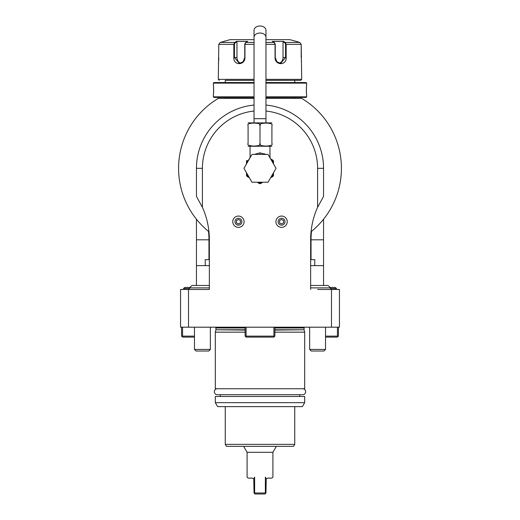 <?xml version="1.0" encoding="UTF-8"?>
<svg xmlns="http://www.w3.org/2000/svg" width="520" height="520" viewBox="0 0 520 520"><rect width="100%" height="100%" fill="white"/><g stroke="black" fill="none" stroke-linecap="round" stroke-linejoin="round"><path stroke-width="0.78" d="M254.04 30.212A5.961 4.212 0 0 1 260 26A5.961 4.212 0 0 1 265.961 30.212L265.961 37.232A5.961 4.212 0 0 0 260 33.02A5.961 4.212 0 0 0 254.04 37.232L254.04 30.212M248.086 122.876L271.914 122.876M271.914 125.554L271.914 125.626C271.914 122.259 271.914 122.259 271.914 125.626C274.521 122.259 257.381 122.265 260 125.626C262.626 122.265 245.466 122.265 248.086 125.626C248.086 122.259 248.086 122.259 248.086 125.626L248.086 143.501C245.472 146.868 262.62 146.868 260 143.501L260 125.626M260 143.501C257.387 146.868 274.521 146.868 271.914 143.501L271.914 125.626L271.914 143.501C271.914 146.868 271.914 146.868 271.914 143.501L271.914 143.546M248.086 143.501C248.086 146.868 248.086 146.868 248.086 143.501L248.086 125.626M248.086 146.256L271.914 146.256M265.512 154.316L265.115 154.102M265.038 154.063L264.543 153.823M254.306 154.421L260 152.834L265.694 154.421M250.068 146.477L250.068 157.32L250.458 157.047M276.048 168.324L268.028 182.221L251.972 182.221L243.952 168.324L251.972 154.421L268.028 154.421L276.048 168.324M270.575 177.814L272.968 176.43A15.288 15.288 0 0 0 273.5 175.494L273.5 172.738M273.5 161.148L272.968 160.219L273.5 161.148L273.5 163.053A14.495 14.495 0 0 0 272.597 161.148L271.128 159.79M273.5 163.91L273.5 163.053M273.052 160.362L272.597 161.148L273.5 161.674M272.968 160.219L272.324 159.841M270.504 158.71L271.043 159.107M271.824 159.555L272.928 160.199M249.425 158.834L248.879 159.133M248.872 159.79L247.403 161.148L246.948 160.362L246.5 161.148L246.948 160.362M246.5 163.053L246.5 161.674L247.403 161.148A14.495 14.495 0 0 0 246.5 163.053L246.5 163.91M246.5 161.674L246.5 161.148M246.5 172.738L246.5 173.596A14.495 14.495 0 0 0 248.683 177.379L249.425 177.814M248.683 177.379L247.033 176.43A15.288 15.288 0 0 1 246.5 175.494L246.5 173.596M259.461 183.606L257.816 182.656A14.495 14.495 0 0 0 262.184 182.656L260.539 183.606A15.288 15.288 0 0 1 259.461 183.606M331.487 327.19L339.437 327.19L339.437 289.458L331.487 289.458L331.487 327.19L188.513 327.19L188.513 289.458L180.564 289.458L180.564 327.19L188.513 327.19M331.487 289.458L317.59 289.458M265.961 111.04A57.59 57.59 0 0 1 317.59 168.324L317.59 207.317A79.436 79.436 0 0 0 310.642 239.811L310.642 289.458M254.04 111.04A57.59 57.59 0 0 0 202.41 168.324L202.41 207.317A79.436 79.436 0 0 1 209.358 239.811L209.358 289.458L188.513 289.458M194.467 327.19L194.467 349.434L210.353 349.434L210.353 327.19M210.353 349.434L208.767 351.019L196.053 351.019L194.467 349.434M325.533 349.434L309.647 349.434L311.233 351.019L323.947 351.019L325.533 349.434L325.533 327.19M323.544 285.486L323.544 219.225M196.456 219.225L196.456 265.629L209.358 265.629M311.051 231.751A81.419 81.419 0 0 0 302.62 98.95L301.75 98.423A81.419 81.419 0 0 1 311.051 231.751M301.925 98.527A81.419 81.419 0 0 0 301.75 98.423L295.152 98.423A1.989 1.989 0 0 1 294.749 98.377L265.961 98.377M254.04 98.377L225.251 98.377A1.989 1.989 0 0 1 224.848 98.423L254.04 98.423L217.802 98.423L217.38 98.95A81.419 81.419 0 0 0 208.949 231.751A81.419 81.419 0 0 1 218.25 98.423A81.419 81.419 0 0 0 218.075 98.527M310.642 239.811L311.038 239.811L311.038 259.668L310.642 259.668M311.038 259.668L314.769 259.668L314.769 265.629M310.642 265.629L323.544 265.629M317.59 207.317L323.544 196.411L323.544 168.324A63.544 63.544 0 0 0 265.961 105.053M254.04 105.053A63.544 63.544 0 0 0 196.456 168.324L196.456 196.411L202.41 207.317M202.41 289.458L209.358 289.458M209.358 259.668L205.231 259.668L205.231 265.629M218.25 98.423C217.087 99.125 217.087 99.125 218.25 98.423L217.1 99.125M302.9 99.125L301.75 98.423M225.251 97.428L225.251 98.377M294.749 97.428L294.749 98.377M265.961 97.428L306.072 97.428L306.67 96.831L306.67 95.342C306.325 95.648 306.325 84.299 306.67 84.617L306.644 84.825M254.04 96.831L213.33 96.831L213.928 97.428L254.04 97.428M265.961 96.831L306.67 96.831M265.961 83.129L306.67 83.129L306.67 84.617M306.599 85.267L306.507 86.249M306.456 86.879L306.43 87.282M306.404 87.861L306.371 88.621M306.358 89.427L306.351 89.98M306.358 90.538L306.371 91.364M306.404 92.099L306.43 92.664M306.462 93.119L306.507 93.704M306.599 94.698L306.644 95.141M254.04 82.537L213.928 82.537L213.33 83.129L254.04 83.129M213.33 83.129L213.33 84.617C213.675 84.318 213.675 95.66 213.33 95.342L213.356 95.141M213.401 94.692L213.493 93.763M213.538 93.112L213.571 92.638M213.597 92.099L213.629 91.351M213.642 90.538L213.649 89.98M213.642 89.395L213.629 88.615M213.597 87.861L213.571 87.315M213.538 86.834L213.493 86.223M213.401 85.267L213.356 84.825M265.961 82.537L306.072 82.537L306.67 83.129M294.749 80.353L265.961 80.353L300.709 80.353L294.749 80.353L294.749 82.537M225.251 80.353L254.04 80.353L225.251 80.353L225.251 82.537M219.291 80.353L218.296 79.359L254.04 79.359M265.961 79.359L301.704 79.359L300.709 80.353M301.704 79.359L301.204 44.356L299.721 42.439L295.744 41.236L299.721 42.439L285.376 42.439L286.156 44.356L286.163 57.512C286.825 65.683 274.924 65.702 275.048 57.512L275.048 44.356L274.346 42.439L272.356 41.386L283.394 41.386L285.376 42.439L284.973 42.822L285.565 44.356L285.565 57.512L280.651 63.473L276.874 61.718L275.249 57.512L275.249 44.356L274.651 42.822M218.296 79.359L218.797 44.356L220.279 42.439L224.256 41.386L220.279 42.439L234.624 42.439L235.027 42.822L236.971 41.802L236.971 57.512A5.961 5.161 90 0 0 240.747 63.252M254.04 42.439L245.655 42.439L244.953 44.356L244.953 57.512C245.089 65.669 233.188 65.715 233.838 57.512L233.844 44.356L234.624 42.439L236.607 41.386L247.644 41.386L245.271 42.868M274.729 42.868L274.346 42.439L265.961 42.439M245.349 42.822L244.751 44.356L244.751 57.512L243.133 61.711L239.35 63.473L234.436 57.512L234.436 44.356L235.027 42.822M218.394 63.193L218.446 62.816M218.595 61.503L218.654 60.905M218.692 60.379L218.725 59.872M218.764 59.052L218.79 57.766M218.797 44.356L233.838 44.356L233.838 57.512L236.971 57.512M301.314 60.483L301.34 60.814M301.405 61.509L301.457 62.023M284.973 42.822L283.03 41.802L283.03 57.512L286.163 57.512L286.156 44.356L301.204 44.356L301.204 57.512M224.256 41.236L230.211 39.644L254.04 39.644M265.961 39.644L289.789 39.644L295.744 41.236M283.03 41.802L283.394 41.386L285.376 42.439M283.03 57.512A5.961 5.161 -90 0 1 279.253 63.252M236.379 41.509L236.971 41.802M236.607 41.386L234.624 42.439M196.456 285.486L196.456 265.629M189.501 289.458L189.501 287.872L209.358 287.872M209.358 285.486L191.886 285.486L189.501 287.872M189.501 288.548L183.547 288.548L184.619 287.476L189.897 287.476M330.499 289.458L330.499 287.872L310.642 287.872M310.642 285.486L328.114 285.486L330.499 287.872M330.499 288.548L336.453 288.548L336.453 289.458M330.103 287.476L335.381 287.476L336.453 288.548M273.904 327.19L273.904 336.128L246.097 336.128L245.603 336.622L245.108 336.128L245.108 327.19M246.097 336.128L246.097 327.19M274.892 327.19L274.892 336.128L274.397 336.622L273.904 336.128M274.397 336.622L273.904 337.116L246.097 337.116L245.603 336.622M325.533 336.128L337.447 336.128L337.447 327.19M337.447 336.128L337.942 336.622L337.447 337.116L325.533 337.116M338.442 327.19L338.442 336.128L337.942 336.622M245.108 332.156L215.319 332.156L215.319 388.752L304.681 388.752L304.681 332.156L274.892 332.156M215.319 402.649L215.319 396.494L304.681 396.494L304.681 402.649L302.387 406.621L217.614 406.621L215.319 402.649L304.681 402.649M225.251 444.353L226.395 446.342L293.605 446.342L294.749 444.353L225.251 444.353L225.251 406.621M243.653 446.342L247.091 452.296L272.909 452.296L276.347 446.342M247.091 452.296L247.091 477.12L248.086 478.114L252.453 478.114L253.76 478.803L254.638 477.12C244.744 477.12 244.744 477.12 254.638 477.12L254.638 493.006L265.363 493.006L265.558 493.409L264.966 494L255.034 494L254.442 493.409L254.638 493.006M253.76 478.803L254.04 493.006L255.034 494M265.363 477.12L265.363 493.006L265.363 477.12C275.256 477.12 275.256 477.12 265.363 477.12L266.24 478.803L267.547 478.114L271.914 478.114L272.909 477.12L272.909 452.296M266.24 478.803L265.961 493.006L264.966 494M181.558 327.19L181.558 336.128L182.058 336.622L182.553 336.128L194.467 336.128M182.553 327.19L182.553 336.128M194.467 337.116L182.553 337.116L182.058 336.622M275.912 221.722A5.662 5.662 0 0 0 281.574 227.377A5.662 5.662 0 0 0 287.235 221.722A5.662 5.662 0 0 0 281.574 216.06A5.662 5.662 0 0 0 275.912 221.722M278.128 221.722A3.445 3.445 0 0 1 281.574 218.276A3.445 3.445 0 0 1 285.019 221.722A3.445 3.445 0 0 1 281.574 225.16A3.445 3.445 0 0 1 278.128 221.722M281.574 224.01L283.556 222.865L283.556 220.571L281.574 219.427L279.584 220.571L279.584 222.865L281.574 224.01M232.765 221.722A5.662 5.662 0 0 0 238.427 227.377A5.662 5.662 0 0 0 244.088 221.722A5.662 5.662 0 0 0 238.427 216.06A5.662 5.662 0 0 0 232.765 221.722M234.982 221.722A3.445 3.445 0 0 1 238.427 218.276A3.445 3.445 0 0 1 241.872 221.722A3.445 3.445 0 0 1 238.427 225.16A3.445 3.445 0 0 1 234.982 221.722M238.427 224.01L240.416 222.865L240.416 220.571L238.427 219.427L236.444 220.571L236.444 222.865L238.427 224.01M217.302 388.752A2.977 2.977 0 0 0 214.325 391.729A2.977 2.977 0 0 0 217.302 394.706L302.699 394.706A2.977 2.977 0 0 0 305.675 391.729A2.977 2.977 0 0 0 302.699 388.752M254.04 122.648L254.04 118.677L265.961 118.677L265.961 37.232M260 154.421L260 152.834M271.317 177.379A14.495 14.495 0 0 0 273.5 173.596M311.486 231.394A79.034 79.034 0 0 0 311.038 239.811L323.544 239.811M208.962 259.668L208.962 239.811L209.358 239.811M196.456 239.811L208.962 239.811A79.034 79.034 0 0 0 208.514 231.394M275.249 44.356L265.961 44.356M254.04 44.356L244.751 44.356M286.156 44.356L285.565 44.356M233.844 44.356L234.436 44.356M202.41 168.324L196.456 168.324M317.59 168.324L323.544 168.324M274.892 327.983L304.083 327.983L304.389 327.19M245.108 327.983L215.917 327.983L215.612 327.19M245.108 329.771L215.917 329.771L215.917 327.983M274.892 329.771L304.083 329.771L304.083 327.983M274.892 330.083L304.083 329.771M245.108 330.083L215.917 329.771M265.961 122.648L265.961 118.677M269.932 146.477L269.997 157.84M271.252 159.224L270.575 158.834M250.068 157.32L250.003 157.84M249.496 158.71L249.08 159.035M309.647 327.19L309.647 349.434M213.33 96.831L213.33 95.342M183.547 289.458L183.547 288.548M215.319 332.156L215.872 330.083M304.681 332.156L304.128 330.083M299.715 396.494L299.715 394.706M220.285 394.706L220.285 396.494M294.749 444.353L294.749 406.621M254.04 118.677L254.04 37.232"/></g></svg>
